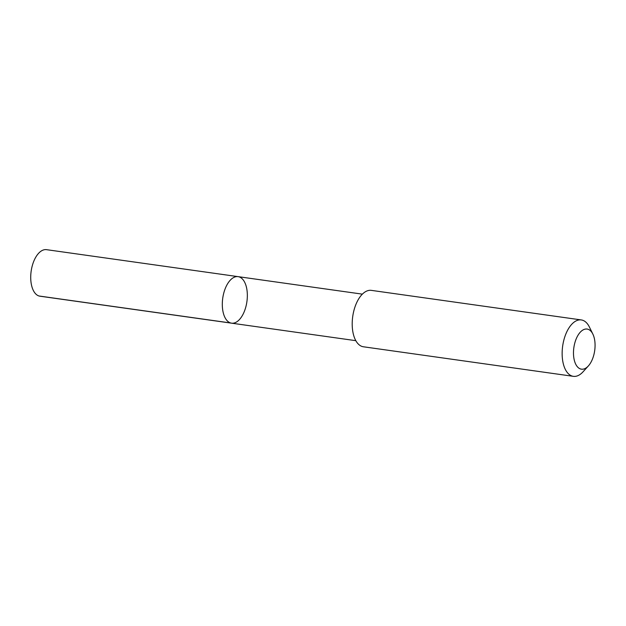 <?xml version="1.0" encoding="UTF-8"?>
<svg xmlns="http://www.w3.org/2000/svg" width="626" height="626" viewBox="0 0 626 626"><rect width="100%" height="100%" fill="white"/><g stroke="black" fill="none" stroke-linecap="round" stroke-linejoin="round"><path stroke-width="0.94" d="M241.37 278.061A23.491 12.207 -82 0 1 246.323 304.893A23.491 12.207 -82 0 1 231.55 323.173A23.491 12.207 -82 0 1 222.739 298.203A23.491 12.207 -82 0 1 238.107 276.645A23.491 12.207 -82 0 1 241.37 278.061M46.512 249.664A23.498 12.207 98 0 0 31.738 267.944A23.498 12.207 98 0 0 36.699 294.783A23.498 12.207 98 0 0 39.962 296.2L231.55 323.173A23.491 12.207 -82 0 1 222.739 298.203A23.491 12.207 -82 0 1 238.107 276.645L46.512 249.664M592.853 334.081L589.379 326.999A28.483 14.797 98 0 0 581.288 319.933L371.351 290.37A28.483 14.797 98 0 0 353.44 312.523A28.483 14.797 98 0 0 359.449 345.059A28.483 14.797 98 0 0 363.409 346.781L573.346 376.336A28.483 14.797 98 0 0 583.072 371.781L588.37 365.936A20.259 10.525 98 0 0 592.853 334.081A20.259 10.525 98 0 0 576.256 338.736A20.259 10.525 98 0 0 578.635 367.955A20.259 10.525 98 0 0 588.37 365.936M581.288 319.933A28.483 14.797 98 0 0 563.377 342.086A28.483 14.797 98 0 0 569.394 374.622A28.483 14.797 98 0 0 573.346 376.336M230.673 322.985L39.086 296.012M362.368 294.142L238.107 276.645M355.818 340.669L231.55 323.173"/></g></svg>
